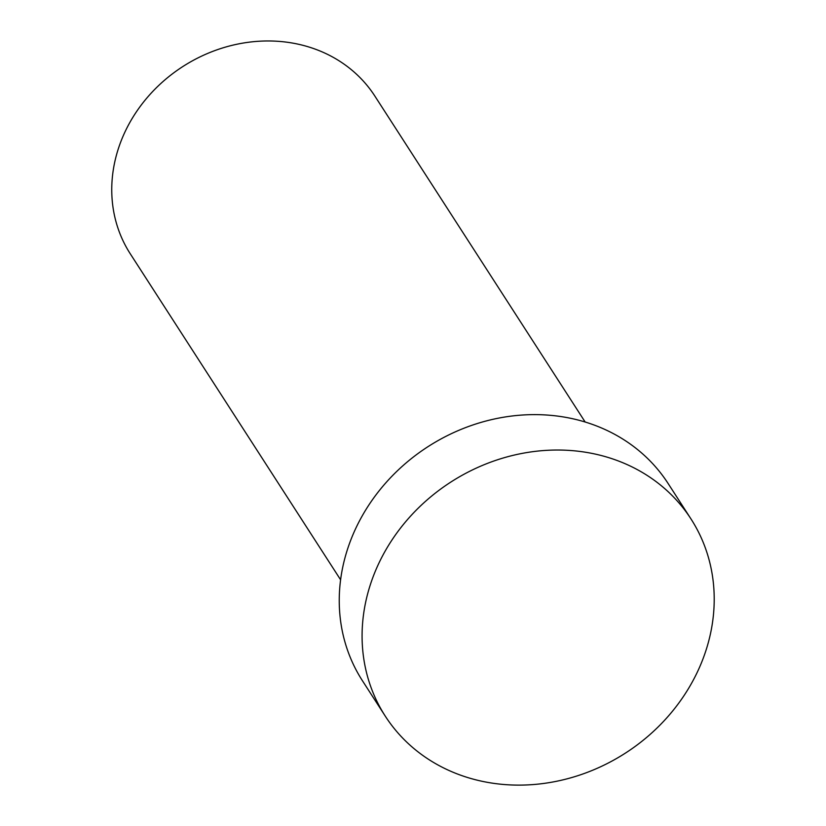 <?xml version="1.0" encoding="UTF-8"?>
<svg xmlns="http://www.w3.org/2000/svg" width="826" height="826" viewBox="0 0 826 826"><rect width="100%" height="100%" fill="white"/><g stroke="black" fill="none" stroke-linecap="round" stroke-linejoin="round"><path stroke-width="1.24" d="M340.601 579.79L130.332 253.892A145.521 128.959 -32.8 0 1 118.077 149.558A145.521 128.959 -32.8 0 1 237.248 44.17A145.521 128.959 -32.8 0 1 374.88 96.105L585.149 422.003M385.308 716.194L362.459 680.779A181.896 161.194 -32.8 0 1 347.157 550.364A181.896 161.194 -32.8 0 1 496.106 418.627A181.896 161.194 -32.8 0 1 668.151 483.561L690.99 518.965A181.896 161.194 -32.8 0 1 706.302 649.381A181.896 161.194 -32.8 0 1 557.343 781.117A181.896 161.194 -32.8 0 1 385.308 716.194A181.896 161.194 -32.8 0 1 369.996 585.768A181.896 161.194 -32.8 0 1 518.955 454.032A181.896 161.194 -32.8 0 1 690.99 518.965"/></g></svg>
